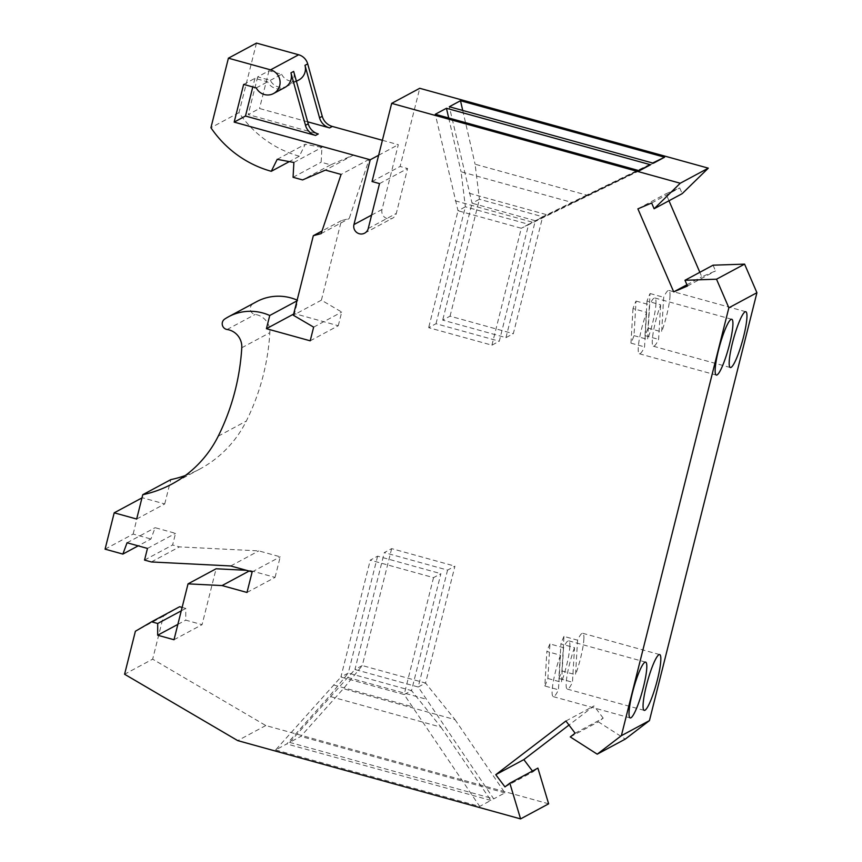 <?xml version="1.0" encoding="UTF-8"?>
<svg xmlns="http://www.w3.org/2000/svg" width="862" height="862" viewBox="0 0 862 862"><rect width="100%" height="100%" fill="white"/><g stroke="black" fill="none" stroke-linecap="round" stroke-linejoin="round"><path stroke-width="0.65" stroke-dasharray="4.31 3.23" d="M372.039 181.537L400.108 166.463L419.74 88.29M668.977 200.76L665.97 193.778L679.709 187.916L682.187 193.659M713.046 265.194L715.525 270.937L701.776 276.799L699.836 272.295M575.126 733.206L603.195 718.132L598.347 721.839L625.284 739.1M603.195 718.132L593.993 705.913L568.985 725.061M532.447 771.027L533.039 771.824L537.899 768.107M548.641 803.815L265.798 725.535L152.66 659.161L124.591 674.246M179.652 606.719L163.457 616.168L152.66 659.161M182.119 607.408L185.783 608.421L185.739 620.144L202.074 624.659L216.103 568.769M246.995 592.463L275.064 577.389L250.131 570.493L246.392 570.299M275.064 577.389L280.225 556.82L258.805 550.883L179.404 546.885L172.605 545L175.536 533.341L155.128 527.695L150.936 538.998L138.189 545.851M105.078 549.159L133.147 534.074L150.936 538.998M133.147 534.074L141.961 497.902M136.659 519.032L164.728 503.947L142.273 497.73M164.728 503.947L170.838 479.617M185.405 475.479A114.377 111.672 -118.2 0 0 199.995 468.96A114.377 111.672 -118.2 0 0 246.306 421.076A231.619 226.124 -118.2 0 0 269.849 332.689A17.154 16.755 -118.2 0 0 255.174 314.425A5.722 5.581 -118.2 0 1 252.706 304.038A47.895 46.763 -118.2 0 1 256.65 301.657M310.201 340.813L338.27 325.728L294.492 313.606L297.81 300.429A47.895 46.763 -118.2 0 0 297.142 300.127M338.27 325.728L341.708 312.066L321.407 300.159L341.395 220.618L349.185 218.539L369.151 159.362L353.506 155.031L330.663 164.847L321.138 162.207L321.946 147.391L305.277 144.245L299.351 156.216L289.309 161.614M256.477 43.1L239 112.642A106.802 104.27 -118.2 0 0 299.351 156.216M382.394 140.29L398.298 144.687L382.017 209.488A7.51 7.327 61.8 0 0 392.716 218.086A7.51 7.327 61.8 0 0 396.304 213.442L407.586 168.532L400.108 166.463M243.644 84.401L254.958 78.323L267.597 81.825A12.865 12.564 -118.2 0 0 284.88 87.461M256.283 87.902L267.597 81.825M270.323 80.36L281.626 74.283L268.987 70.781L257.684 76.858L270.323 80.36A12.865 12.564 -118.2 0 0 293.673 71.417M281.626 74.283A12.865 12.564 -118.2 0 0 298.92 79.918M239 112.642L210.931 127.727M277.208 159.33L305.277 144.245M293.877 162.476L321.946 147.391M293.069 177.292L321.138 162.207M330.663 164.847L302.594 179.921M353.506 155.031L325.437 170.105M369.151 159.362L341.083 174.436M321.127 233.624L349.185 218.539M294.492 313.606L293.64 314.07M313.639 327.14L341.708 312.066M321.407 300.159L293.349 315.244M341.395 220.618L321.989 231.038M297.81 300.429L296.948 300.881M250.131 570.493L249.096 571.053M252.157 571.894L280.225 556.82M230.736 565.968L258.805 550.883M151.335 561.959L179.404 546.885M144.536 560.074L172.605 545M147.467 548.426L175.536 533.341M127.059 542.769L155.128 527.695M653.407 163.22L535.324 220.726L542.683 216.771L513.321 333.68L505.962 337.635L442.691 320.125L450.05 316.171L513.321 333.68M586.753 195.124L542.683 216.771L479.412 199.262L475.102 164.222L586.753 195.124L652.674 163.015M450.05 316.171L479.412 199.262L472.064 203.216L449.317 106.737M469.23 193.26L547.359 214.886M462.722 110.444L475.102 164.222M505.962 337.635L535.324 220.726L472.064 203.216L442.691 320.125M651.64 203.001L679.709 187.916M637.902 208.863L665.97 193.778M686.917 284.783L701.776 276.799M687.456 286.022L715.525 270.937M647.017 301.043L644.991 335.598A28.952 4.579 105.5 0 0 648.041 328.088L650.077 293.533A28.952 4.579 105.5 0 0 647.017 301.043L660.626 304.814A28.952 4.579 105.5 0 0 652.308 340.07A28.952 4.579 105.5 0 0 653.418 346.233A28.952 4.579 105.5 0 0 658.6 339.369L660.626 304.814M669.979 296.603A28.952 4.579 105.5 0 0 668.858 290.429A28.952 4.579 105.5 0 0 663.686 297.304L661.65 331.848A28.952 4.579 105.5 0 0 669.979 296.603M650.077 293.533L663.686 297.304M648.041 328.088L661.65 331.848M644.991 335.598L658.6 339.369M574.512 647.674A28.952 4.579 105.5 0 0 566.183 682.93A28.952 4.579 105.5 0 0 567.293 689.094A28.952 4.579 105.5 0 0 572.476 682.23L574.512 647.674L560.903 643.903L558.867 678.459L572.476 682.23M583.854 639.464A28.952 4.579 105.5 0 0 582.744 633.29A28.952 4.579 105.5 0 0 577.562 640.164L575.536 674.72A28.952 4.579 105.5 0 0 583.854 639.464M558.867 678.459A28.952 4.579 105.5 0 0 561.927 670.948L563.953 636.393L577.562 640.164M563.953 636.393A28.952 4.579 105.5 0 0 560.903 643.903M561.927 670.948L575.536 674.72M570.278 736.924L598.347 721.839M565.925 720.998L593.993 705.913M504.97 786.898L533.039 771.824M289.643 742.397L493.732 798.88L418.199 687.014L354.939 669.505L289.643 742.397L300.816 736.396L343.367 688.716L455.017 719.619L425.559 683.06L454.931 566.151L447.572 570.094L384.301 552.585L391.66 548.631L454.931 566.151M455.017 719.619L504.906 792.878L493.732 798.88M504.906 792.878L300.816 736.396M265.798 725.535L237.729 740.62M275.614 749.94L479.703 806.423L404.17 694.556L340.899 677.047L275.614 749.94L286.787 743.938L329.327 696.259L440.978 727.162L411.53 690.602L440.891 573.683L433.532 577.637L370.272 560.128L377.621 556.173L440.891 573.683M440.978 727.162L490.877 800.421L479.703 806.423M490.877 800.421L286.787 743.938M447.572 570.094L418.199 687.014L425.559 683.06L362.288 665.55L343.367 688.716M391.66 548.631L362.288 665.55L354.939 669.505L384.301 552.585M347.623 677.424L425.742 699.05M163.457 616.168L135.388 631.253M181.257 610.846L185.783 608.421M177.863 624.379L185.739 620.144M174.005 639.744L202.074 624.659M433.532 577.637L404.17 694.556L411.53 690.602L348.259 673.093L329.327 696.259M377.621 556.173L348.259 673.093L340.899 677.047L370.272 560.128M333.583 684.967L411.713 706.581M632.988 308.585L630.962 343.141A28.952 4.579 105.5 0 0 634.012 335.63L636.037 301.075A28.952 4.579 105.5 0 0 632.988 308.585L646.597 312.356A28.952 4.579 105.5 0 0 638.268 347.601A28.952 4.579 105.5 0 0 639.388 353.776A28.952 4.579 105.5 0 0 644.561 346.901L646.597 312.356M655.939 304.135A28.952 4.579 105.5 0 0 654.829 297.972A28.952 4.579 105.5 0 0 649.646 304.836L647.621 339.391A28.952 4.579 105.5 0 0 655.939 304.135M636.037 301.075L649.646 304.836M634.012 335.63L647.621 339.391M630.962 343.141L644.561 346.901M560.472 655.217A28.952 4.579 105.5 0 0 552.154 690.473A28.952 4.579 105.5 0 0 553.264 696.636A28.952 4.579 105.5 0 0 558.447 689.772L560.472 655.217L546.864 651.446L544.838 686.001L558.447 689.772M569.814 646.996A28.952 4.579 105.5 0 0 568.704 640.832A28.952 4.579 105.5 0 0 563.522 647.696L561.496 682.251A28.952 4.579 105.5 0 0 569.814 646.996M544.838 686.001A28.952 4.579 105.5 0 0 547.887 678.491L549.924 643.936L563.522 647.696M549.924 643.936A28.952 4.579 105.5 0 0 546.864 651.446M547.887 678.491L561.496 682.251M639.367 170.751L521.294 228.258L528.654 224.314L499.281 341.223L491.922 345.177L428.662 327.668L436.021 323.713L499.281 341.223M572.724 202.667L528.654 224.314L465.383 206.805L461.073 171.764L572.724 202.667L638.634 170.557M436.021 323.713L465.383 206.805L458.024 210.748L435.278 114.269M455.201 200.803L533.319 222.428M448.693 117.986L461.073 171.764M491.922 345.177L521.294 228.258L458.024 210.748L428.662 327.668M379.517 183.606L407.586 168.532M378.644 155.257L398.298 144.687M254.958 78.323L252.792 86.933M307.659 121.822L259.516 108.504L248.202 114.571L318.283 133.966M268.987 70.781L259.516 108.504M257.684 76.858L248.202 114.571M224.637 319.123L252.706 304.038M218.237 436.161L246.306 421.076M241.78 347.763L269.849 332.689M227.105 329.499L255.174 314.425M368.236 228.527L396.304 213.442M371.619 215.08L382.017 209.488M296.399 81.265L287.606 85.995M199.995 468.96L171.926 484.045M668.858 290.429L745.792 311.721M582.744 633.29L659.667 654.581M654.829 297.972L731.752 319.263M568.704 640.832L645.638 662.124M364.648 233.16L392.716 218.086M639.388 353.776L716.311 375.067M653.418 346.233L730.34 367.524M553.264 696.636L630.187 717.927M567.293 689.094L644.226 710.385"/><path stroke-width="1.29" d="M716.516 279.202L744.585 264.128L756.922 292.714L728.853 307.799L716.516 279.202L684.978 280.279L687.456 286.022L673.707 291.873L637.902 208.863L651.64 203.001L654.118 208.744L682.187 193.659L708.316 168.155L419.74 88.29L391.671 103.365L372.039 181.537L379.517 183.606L368.236 228.527A7.51 7.327 61.8 0 1 356.588 232.363A7.51 7.327 61.8 0 1 353.948 224.573L370.229 159.772L378.644 155.257M290.947 72.882L305.504 125.313A14.298 13.954 -118.2 0 0 315.557 135.431L318.283 133.966A14.298 13.954 61.8 0 1 308.23 123.848L293.673 71.417L290.947 72.882A12.865 12.564 -118.2 0 1 284.88 87.461L273.566 93.527A12.865 12.564 -118.2 0 1 256.283 87.902L243.644 84.401L234.173 122.113L370.229 159.772M273.566 93.527A12.865 12.564 -118.2 0 0 270.582 69.854L228.408 58.185L210.931 127.727A106.802 104.27 -118.2 0 0 271.282 171.301L277.208 159.33L293.877 162.476L293.069 177.292L302.594 179.921L325.437 170.105L341.083 174.436L321.127 233.624L313.326 235.692L293.349 315.244L313.639 327.14L310.201 340.813L266.423 328.691L269.741 315.503A47.895 46.763 -118.2 0 0 228.592 316.731A47.895 46.763 -118.2 0 0 224.637 319.123A5.722 5.581 -118.2 0 0 227.105 329.499A17.154 16.755 -118.2 0 1 241.78 347.763A231.619 226.124 -118.2 0 1 218.237 436.161A114.377 111.672 -118.2 0 1 171.926 484.045A114.377 111.672 -118.2 0 1 142.769 494.702L136.659 519.032L114.204 512.815L105.078 549.159L122.867 554.083L127.059 542.769L147.467 548.426L144.536 560.074L151.335 561.959L230.736 565.968L252.157 571.894L246.995 592.463L222.073 585.567L188.035 583.854L174.005 639.744L157.671 635.219L157.714 623.495L181.257 610.846M756.922 292.714L649.442 720.61L625.284 739.1L597.215 754.175L570.278 736.924L575.126 733.206L565.925 720.998L495.769 774.69L504.97 786.898L509.83 783.181L520.583 818.9L237.729 740.62L124.591 674.246L135.388 631.253L151.583 621.804L157.714 623.495M597.215 754.175L621.373 735.685L728.853 307.799M654.118 208.744L680.247 183.24L391.671 103.365M699.836 272.295L668.977 200.76M744.585 264.128L713.046 265.194L684.978 280.279M568.985 725.061L523.837 759.605L532.447 771.027M520.583 818.9L548.641 803.815L537.899 768.107L509.83 783.181M151.583 621.804L179.652 606.719L182.119 607.408M246.392 570.299L216.103 568.769L188.035 583.854M142.769 494.702L170.838 479.617A114.377 111.672 -118.2 0 0 185.405 475.479M297.142 300.127A47.895 46.763 -118.2 0 0 256.65 301.657L228.592 316.731M228.408 58.185L256.477 43.1L298.651 54.769L270.582 69.854M296.399 81.265L298.92 79.918A12.865 12.564 -118.2 0 0 304.976 65.34L319.533 117.771A14.298 13.954 -118.2 0 0 329.596 127.899L332.323 126.434A14.298 13.954 61.8 0 1 322.259 116.316L307.702 63.885A12.865 12.564 -118.2 0 0 298.651 54.769M332.323 126.434L382.394 140.29M289.309 161.614L271.282 171.301M293.64 314.07L266.423 328.691M321.989 231.038L313.326 235.692M296.948 300.881L269.741 315.503M249.096 571.053L222.073 585.567M138.189 545.851L122.867 554.083M141.961 497.902L114.204 512.815M652.674 163.015L664.58 157.218L653.407 163.22L449.317 106.737L460.491 100.725L462.722 110.444M664.58 157.218L460.491 100.725M708.316 168.155L680.247 183.24M638.634 170.557L650.541 164.75L639.367 170.751L435.278 114.269L446.451 108.267L448.693 117.986M650.541 164.75L446.451 108.267M673.707 291.873L686.917 284.783M746.901 317.884A28.952 4.579 105.5 0 0 745.996 311.818A28.952 4.579 105.5 0 0 745.792 311.721A28.952 4.579 105.5 0 0 736.288 329.747A28.952 4.579 105.5 0 0 729.23 361.361A28.952 4.579 105.5 0 0 730.34 367.524A28.952 4.579 105.5 0 0 739.844 349.498A28.952 4.579 105.5 0 0 746.901 317.884M660.777 660.755A28.952 4.579 105.5 0 0 659.667 654.581A28.952 4.579 105.5 0 0 658.051 655.432A28.952 4.579 105.5 0 0 648.903 676.562A28.952 4.579 105.5 0 0 643.117 704.222A28.952 4.579 105.5 0 0 644.226 710.385A28.952 4.579 105.5 0 0 653.73 692.358A28.952 4.579 105.5 0 0 660.777 660.755M649.442 720.61L621.373 735.685M732.872 325.427A28.952 4.579 105.5 0 0 731.957 319.349A28.952 4.579 105.5 0 0 731.752 319.263A28.952 4.579 105.5 0 0 722.248 337.29A28.952 4.579 105.5 0 0 715.201 368.893A28.952 4.579 105.5 0 0 716.311 375.067A28.952 4.579 105.5 0 0 725.815 357.04A28.952 4.579 105.5 0 0 732.872 325.427M646.748 668.287A28.952 4.579 105.5 0 0 645.638 662.124A28.952 4.579 105.5 0 0 644.011 662.975A28.952 4.579 105.5 0 0 634.863 684.105A28.952 4.579 105.5 0 0 629.077 711.764A28.952 4.579 105.5 0 0 630.187 717.927A28.952 4.579 105.5 0 0 639.69 699.901A28.952 4.579 105.5 0 0 646.748 668.287M495.769 774.69L523.837 759.605M157.671 635.219L177.863 624.379M252.792 86.933L245.476 116.036L315.557 135.431M329.596 127.899L307.659 121.822M234.173 122.113L245.476 116.036M307.702 63.885L304.976 65.34M353.948 224.573L371.619 215.08M305.504 125.313L308.23 123.848M319.533 117.771L322.259 116.316"/></g></svg>
